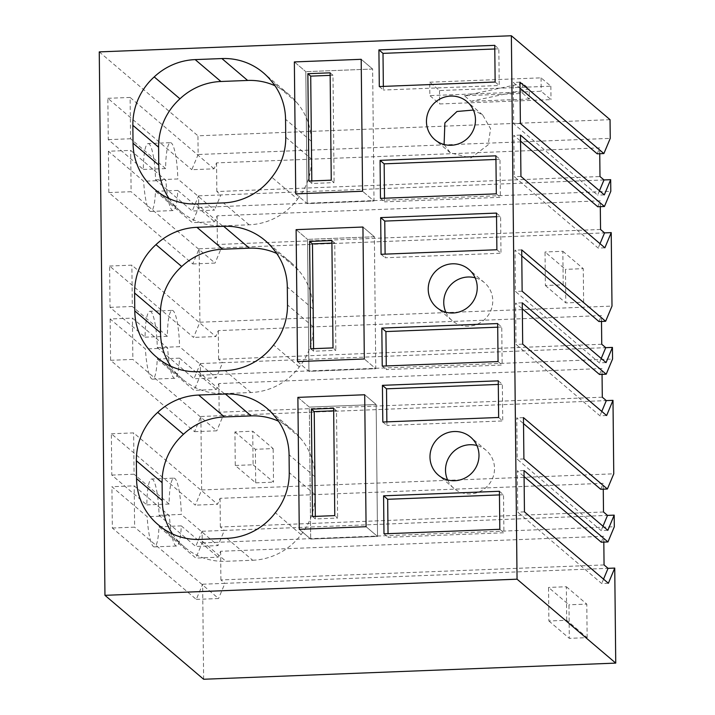 <?xml version="1.0" encoding="UTF-8"?>
<svg xmlns="http://www.w3.org/2000/svg" width="715" height="715" viewBox="0 0 715 715"><rect width="100%" height="100%" fill="white"/><g stroke="black" fill="none" stroke-linecap="round" stroke-linejoin="round"><path stroke-width="0.54" stroke-dasharray="3.58 2.68" d="M610.047 119.673L197.948 135.814L198.135 154.512L610.244 138.37M597.204 153.814L599.688 147.88L216.547 162.886L214.053 168.82L191.781 169.696L198.135 154.512M99.26 51.891L197.948 135.814M143.34 169.446L165.621 168.579A33.971 5.997 -92.2 0 1 170.429 142.678L148.148 143.545A33.971 5.997 -92.2 0 0 143.34 169.446L108.278 139.631L107.849 98.312L191.781 169.696M148.148 143.545A33.971 5.997 -92.2 0 1 155.557 179.84L192.21 211.014L214.491 210.139L177.829 178.965L155.557 179.84M155.486 191.298L177.767 190.422A33.971 5.997 -92.2 0 1 173.084 210.567L150.811 211.443A33.971 5.997 -92.2 0 0 155.486 191.298L192.335 222.633L198.69 207.448L198.573 195.83L192.21 211.014M150.811 211.443A33.971 5.997 -92.2 0 1 143.652 181.235L108.403 151.249L130.675 150.382L165.934 180.359L143.652 181.235M145.1 337.176L167.373 336.3A33.971 5.997 -92.2 0 1 172.181 310.399L149.909 311.275A33.971 5.997 -92.2 0 0 145.1 337.176L110.039 307.361L109.601 266.043L193.542 337.426L199.896 322.233L199.128 248.766L192.764 263.951L108.832 192.567L108.403 151.249M149.909 311.275A33.971 5.997 -92.2 0 1 157.309 347.562L193.971 378.736L216.243 377.869L179.59 346.695L157.309 347.562M157.246 359.019L179.519 358.152A33.971 5.997 -92.2 0 1 174.844 378.298L152.563 379.165A33.971 5.997 -92.2 0 0 157.246 359.019L194.096 390.363L200.45 375.169L200.325 363.551L193.971 378.736M152.563 379.165A33.971 5.997 -92.2 0 1 145.413 348.956L110.155 318.979L132.436 318.104L167.685 348.089L145.413 348.956M146.852 504.906L169.133 504.03A33.971 5.997 -92.2 0 1 173.942 478.129L151.66 478.996A33.971 5.997 -92.2 0 0 146.852 504.906L111.79 475.082L111.361 433.764L195.293 505.148L201.657 489.963L200.879 416.488L194.525 431.672L110.593 360.297L110.155 318.979M151.66 478.996A33.971 5.997 -92.2 0 1 159.07 515.292L195.731 546.466L218.004 545.59L181.342 514.416L159.07 515.292M158.998 526.749L181.279 525.874A33.971 5.997 -92.2 0 1 176.596 546.019L154.324 546.895A33.971 5.997 -92.2 0 0 158.998 526.749L195.847 558.084L202.211 542.9L202.086 531.281L195.731 546.466M154.324 546.895A33.971 5.997 -92.2 0 1 147.165 516.686L111.915 486.7L134.188 485.834L169.446 515.81L147.165 516.686M203.632 679.25L202.64 584.218L196.285 599.402L112.344 528.019L111.915 486.7M429.706 82.207L541.058 77.846L550.863 86.184L439.511 90.546L429.706 82.207L429.849 95.622L541.192 91.261L551.006 99.608L439.654 103.97L429.849 95.622M519.948 82.171L513.272 82.431L520.011 88.168M599.465 190.744L597.633 195.132L513.701 123.749L513.272 82.431M599.751 153.716L599.688 147.88M198.573 195.83L220.846 194.954L216.842 191.548L599.983 176.542M216.842 191.548L216.547 162.886M603.996 179.948L220.846 194.954L214.491 210.139M170.429 142.678A33.971 5.997 -92.2 0 1 177.829 178.965M165.621 168.579L130.559 138.755L130.121 97.446L214.053 168.82M107.849 98.312L130.121 97.446M108.278 139.631L130.559 138.755M198.69 207.448L610.798 191.307M597.758 206.751L600.243 200.817L217.101 215.823L214.607 221.757L192.335 222.633M177.767 190.422L214.607 221.757M173.084 210.567A33.971 5.997 -92.2 0 1 165.934 180.359M108.832 192.567L131.113 191.7L130.675 150.382M192.764 263.951L215.045 263.075L131.113 191.7M199.128 248.766L221.4 247.891L215.045 263.075M199.896 322.233L611.995 306.092M600.546 229.479L217.396 244.485L221.4 247.891L604.55 232.884M598.956 321.544L601.44 315.601L218.298 330.607L215.814 336.55L193.542 337.426M109.601 266.043L131.882 265.167L215.814 336.55M110.039 307.361L132.311 306.485L131.882 265.167M167.373 336.3L132.311 306.485M172.181 310.399A33.971 5.997 -92.2 0 1 179.59 346.695M200.325 363.551L222.606 362.684L216.243 377.869M601.744 344.264L218.602 359.279L222.606 362.684L605.748 347.669M200.45 375.169L612.549 359.028M599.51 374.481L601.994 368.538L218.853 383.553L216.368 389.487L194.096 390.363M179.519 358.152L216.368 389.487M174.844 378.298A33.971 5.997 -92.2 0 1 167.685 348.089M110.593 360.297L132.865 359.422L132.436 318.104M194.525 431.672L216.797 430.805L132.865 359.422M200.879 416.488L223.16 415.621L216.797 430.805M602.298 397.2L219.156 412.215L223.16 415.621L606.302 400.606M201.657 489.963L613.756 473.822M600.716 489.266L603.201 483.331L220.059 498.337L217.566 504.272L195.293 505.148M111.361 433.764L133.634 432.897L217.566 504.272M111.79 475.082L134.071 474.215L133.634 432.897M169.133 504.03L134.071 474.215M173.942 478.129A33.971 5.997 -92.2 0 1 181.342 514.416M202.086 531.281L224.358 530.405L218.004 545.59M202.211 542.9L614.31 526.758M603.505 511.994L220.354 527L224.358 530.405L607.509 515.399M601.27 542.202L603.755 536.268L220.613 551.274L218.129 557.217L195.847 558.084M181.279 525.874L218.129 557.217M176.596 546.019A33.971 5.997 -92.2 0 1 169.446 515.81M112.344 528.019L134.626 527.152L134.188 485.834M196.285 599.402L218.558 598.526L134.626 527.152M202.64 584.218L224.912 583.342L218.558 598.526M604.059 564.93L220.908 579.937L224.912 583.342L608.063 568.336M541.058 77.846L541.192 91.261M439.511 90.546L439.654 103.97M550.863 86.184L551.006 99.608M608.385 583.261L601.699 583.52L517.767 512.137L517.338 470.827L524.077 476.556M603.54 579.141L601.699 583.52M524.452 511.877L517.767 512.137M524.015 470.559L517.338 470.827M607.83 530.324L601.145 530.584L517.213 459.2L516.784 417.882L523.523 423.62M602.986 526.204L601.145 530.584M523.898 458.941L517.213 459.2M523.46 417.623L516.784 417.882M606.624 415.531L599.948 415.799L516.016 344.416L515.578 303.097L522.325 308.835M601.78 411.411L599.948 415.799M522.692 344.156L516.016 344.416M522.263 302.838L515.578 303.097M606.07 362.594L599.393 362.863L515.461 291.479L515.023 250.161L521.771 255.899M601.226 358.474L599.393 362.863M522.138 291.219L515.461 291.479M521.709 249.901L515.023 250.161M604.872 247.81L598.187 248.069L514.255 176.685L513.826 135.367L520.565 141.105M600.028 243.681L598.187 248.069M520.94 176.426L514.255 176.685M520.502 135.108L513.826 135.367M604.318 194.873L597.633 195.132M520.386 123.489L513.701 123.749M600.305 206.653L600.243 200.817M217.396 244.485L217.101 215.823M601.503 321.437L601.44 315.601M218.602 359.279L218.298 330.607M602.057 374.383L601.994 368.538M219.156 412.215L218.853 383.553M603.263 489.167L603.201 483.331M220.354 527L220.059 498.337M603.817 542.104L603.755 536.268M220.908 579.937L220.613 551.274M169.062 198.538A63.224 61.427 -49.6 0 0 180.001 210.809A63.224 61.427 -49.6 0 0 181.145 211.756A62.902 61.115 -49.6 0 0 222.428 225.851L249.151 224.805A62.902 61.115 -49.6 0 0 297.556 199.154L271.816 177.257M181.145 211.756L155.396 189.868M297.556 199.154A62.151 60.391 -49.6 0 0 311.481 159.105L311.293 141.213A62.16 60.391 -49.6 0 0 296.546 102.29A62.902 61.115 -49.6 0 0 289.048 94.639A62.902 61.115 -49.6 0 0 274.962 85.729M296.546 102.29L270.797 80.393M380.469 198.377L384.563 201.853L384.518 198.225M495.906 155.825L500 159.302L500.393 197.322L384.563 201.853M495.951 159.463L500 159.302M496.308 193.845L500.393 197.322M295.742 193.872L307.182 203.596L374.008 200.987L372.631 69.033L305.806 71.652L372.631 69.033L361.191 59.309L372.631 69.033L374.008 200.987L362.568 191.254L374.008 200.987L307.182 203.596L305.806 71.652L307.182 203.596L295.742 193.872M294.357 61.928L305.806 71.652L294.357 61.928M379.299 86.56L383.392 90.036L383.347 86.408M494.753 45.349L498.838 48.826L499.222 85.505L383.392 90.036M494.789 48.986L498.838 48.826M495.138 82.028L499.222 85.505M444.104 144.493L450.361 152.858L470.908 157.952L488.122 144.832L490.597 128.754L482.634 114.901L473.375 110.056M170.814 366.268A63.224 61.427 -49.6 0 0 181.753 378.539A63.224 61.427 -49.6 0 0 182.897 379.486A62.902 61.115 -49.6 0 0 224.179 393.581L198.439 371.684M182.897 379.486L157.157 357.589M224.179 393.581L250.911 392.535A62.902 61.115 -49.6 0 0 299.317 366.884A62.151 60.391 -49.6 0 0 313.242 326.827L313.054 308.943A62.16 60.391 -49.6 0 0 298.298 270.011A62.902 61.115 -49.6 0 0 290.799 262.369A62.902 61.115 -49.6 0 0 276.714 253.459M298.298 270.011L272.558 248.123M299.317 366.884L273.568 344.988M498.06 361.567L502.153 365.043L386.315 369.584L386.279 365.946M497.667 323.555L501.751 327.023L502.153 365.043M382.23 366.107L386.315 369.584M497.703 327.184L501.751 327.023M496.889 249.75L500.983 253.226L385.144 257.766L385.108 254.129M496.505 213.079L500.598 216.556L500.983 253.226M381.059 254.29L385.144 257.766M496.55 216.708L500.598 216.556M445.847 312.214A24.918 24.203 -49.6 0 0 452.112 320.579A24.918 24.203 -49.6 0 0 489.882 312.553A24.918 24.203 -49.6 0 0 484.395 282.622A24.918 24.203 -49.6 0 0 475.126 277.786M297.503 361.593L308.943 371.326L375.768 368.708L374.383 236.763L307.557 239.382L374.383 236.763L362.943 227.03L374.383 236.763L375.768 368.708L364.328 358.975L375.768 368.708L308.943 371.326L307.557 239.382L308.943 371.326L297.503 361.593M296.117 229.649L307.557 239.382L296.117 229.649M226.923 538.368L252.663 560.256L225.94 561.302L200.191 539.414M172.574 533.989A63.224 61.427 -49.6 0 0 183.514 546.269A63.224 61.427 -49.6 0 0 184.658 547.216A62.902 61.115 -49.6 0 0 225.94 561.302M184.658 547.216L158.909 525.319M252.663 560.256A62.902 61.115 -49.6 0 0 301.069 534.606A62.151 60.391 -49.6 0 0 314.993 494.557L314.806 476.664A62.16 60.391 -49.6 0 0 300.059 437.741A62.902 61.115 -49.6 0 0 292.56 430.09A62.902 61.115 -49.6 0 0 278.475 421.189M300.059 437.741L274.31 415.844M301.069 534.606L275.329 512.718M499.419 491.276L503.512 494.753L503.905 532.773L388.075 537.305L388.031 533.676M499.463 494.914L503.512 494.753M499.821 529.297L503.905 532.773M383.982 533.837L388.075 537.305M382.811 422.02L386.904 425.488L386.86 421.859M498.65 417.48L502.734 420.956L386.904 425.488M498.266 380.8L502.35 384.277L502.734 420.956M498.301 384.438L502.35 384.277M297.878 397.379L309.318 407.112L376.144 404.493L309.318 407.112L310.694 539.056L309.318 407.112L297.878 397.379M299.254 529.323L310.694 539.056L377.529 536.438L376.144 404.493L364.704 394.76L376.144 404.493L377.529 536.438L366.08 526.705L377.529 536.438L310.694 539.056L299.254 529.323M447.608 479.944A24.918 24.203 -49.6 0 0 453.873 488.309A24.918 24.203 -49.6 0 0 491.643 480.283A24.918 24.203 -49.6 0 0 486.155 450.352A24.918 24.203 -49.6 0 0 476.887 445.517M529.323 99.001L470.962 101.289L464.419 95.73L522.781 93.442L529.323 99.001L529.216 88.937L470.962 101.289M522.781 93.442L522.674 83.378L529.216 88.937M522.674 83.378L464.419 95.73M234.922 431.923L255.344 449.297L273.166 448.6L252.735 431.225L234.922 431.923L235.271 465.474L255.702 482.848L255.344 449.297M235.271 465.474L253.092 464.768L252.735 431.225M253.092 464.768L273.523 482.151L273.166 448.6M255.702 482.848L273.523 482.151M545.375 285.526L565.806 302.901L565.458 269.358L545.027 251.984L545.375 285.526L563.197 284.829L583.628 302.204L565.806 302.901M563.197 284.829L562.848 251.287L545.027 251.984M562.848 251.287L583.27 268.661L565.458 269.358M583.628 302.204L583.27 268.661M548.888 620.977L569.319 638.352L568.97 604.81L548.539 587.435L548.888 620.977L566.709 620.28L587.14 637.655L569.319 638.352M566.709 620.28L566.36 586.738L548.539 587.435M566.36 586.738L586.792 604.112L568.97 604.81M587.14 637.655L586.792 604.112M308.978 181.047L311.838 183.478L334.111 182.602L331.251 180.171M311.812 180.931L311.838 183.478M330.133 72.832L332.993 75.263L334.111 182.602M330.16 75.37L332.993 75.263M310.739 348.768L313.599 351.208L335.871 350.332L333.011 347.901M313.572 348.661L313.599 351.208M331.885 240.553L334.745 242.984L335.871 350.332M331.912 243.1L334.745 242.984M312.491 516.498L315.351 518.929L337.632 518.062L334.772 515.622M315.324 516.391L315.351 518.929M333.646 408.283L336.506 410.714L337.632 518.062M333.673 410.821L336.506 410.714M249.151 224.805L223.411 202.908M222.428 225.851L196.679 203.963M311.293 141.213L285.553 119.325M285.741 137.209L311.481 159.105M313.054 308.943L287.305 287.046M313.242 326.827L287.493 304.939M250.911 392.535L225.171 370.638M314.806 476.664L289.066 454.776M314.993 494.557L289.253 472.66M180.001 210.809L154.261 188.921M289.048 94.639L263.299 72.751M482.643 114.901L467.11 101.691M450.361 152.858L434.827 139.648M181.753 378.539L156.013 356.642M290.799 262.369L265.059 240.472M452.112 320.579L436.588 307.379M484.395 282.622L468.87 269.421M183.514 546.269L157.774 524.372M292.56 430.09L266.811 408.202M453.873 488.309L438.34 475.1M486.155 450.352L470.622 437.142"/><path stroke-width="1.07" d="M511.368 35.75L517.052 579.186L615.74 663.109L203.632 679.25L104.953 595.327L99.26 51.891L511.368 35.75L610.047 119.673L610.244 138.37L603.88 153.555L597.204 153.814L520.011 88.168M602.986 526.204L607.509 515.399L614.185 515.14L614.31 526.758L607.956 541.943L524.015 470.559L524.452 511.877L608.385 583.261L614.739 568.076L615.74 663.109M614.185 515.14L607.83 530.324L523.898 458.941L523.46 417.623L607.393 489.006L600.716 489.266L523.523 423.62M601.78 411.411L606.302 400.606L612.987 400.346L613.756 473.822L607.393 489.006M612.987 400.346L606.624 415.531L522.692 344.156L522.263 302.838L606.195 374.213L599.51 374.481L522.325 308.835M601.226 358.474L605.748 347.669L612.433 347.41L612.549 359.028L606.195 374.213M612.433 347.41L606.07 362.594L522.138 291.219L521.709 249.901L605.641 321.276L598.956 321.544L521.771 255.899M603.88 153.555L519.948 82.171L520.386 123.489L604.318 194.873L610.673 179.679L610.798 191.307L604.434 206.492L520.502 135.108L520.94 176.426L604.872 247.81L611.227 232.625L611.995 306.092L605.641 321.276M610.673 179.679L603.996 179.948L599.465 190.744M603.996 179.948L599.983 176.542L599.751 153.716M604.434 206.492L597.758 206.751L520.565 141.105M611.227 232.625L604.55 232.884L600.028 243.681M607.956 541.943L601.27 542.202L524.077 476.556M614.739 568.076L608.063 568.336L603.54 579.141M104.953 595.327L517.052 579.186M271.816 177.257A62.902 61.115 130.4 0 1 223.411 202.908L196.679 203.963A62.902 61.115 130.4 0 1 155.396 189.868A63.224 61.427 130.4 0 1 154.261 188.921A63.224 61.427 130.4 0 1 133.035 143.197L132.847 125.304A63.224 61.427 130.4 0 1 154.217 76.916A62.902 61.115 130.4 0 1 195.168 59.604L221.9 58.559A62.902 61.115 130.4 0 1 263.299 72.751A62.902 61.115 130.4 0 1 270.797 80.393A62.16 60.391 130.4 0 1 285.553 119.325L285.741 137.209A62.151 60.391 130.4 0 1 271.816 177.257M380.469 198.377L380.076 160.366L495.906 155.825L496.308 193.845L380.469 198.377M295.742 193.872L362.568 191.254L361.191 59.309L294.357 61.928L361.191 59.309L362.568 191.254L295.742 193.872L294.357 61.928L295.742 193.872M379.299 86.56L378.914 49.889L494.753 45.349L495.138 82.028L379.299 86.56M429.34 109.717A24.918 24.203 130.4 0 1 467.11 101.691A24.918 24.203 130.4 0 1 472.597 131.623A24.918 24.203 130.4 0 1 434.827 139.648A24.918 24.203 130.4 0 1 429.34 109.717M198.439 371.684A62.902 61.115 130.4 0 1 157.157 357.589A63.224 61.427 130.4 0 1 156.013 356.642A63.224 61.427 130.4 0 1 134.786 310.918L134.599 293.025A63.224 61.427 130.4 0 1 155.977 244.637A62.902 61.115 130.4 0 1 196.929 227.325L223.652 226.28A62.902 61.115 130.4 0 1 265.059 240.472A62.902 61.115 130.4 0 1 272.558 248.123A62.16 60.391 130.4 0 1 287.305 287.046L287.493 304.939A62.151 60.391 130.4 0 1 273.568 344.988A62.902 61.115 130.4 0 1 225.171 370.638L198.439 371.684M497.667 323.555L498.06 361.567L382.23 366.107L381.828 328.087L497.667 323.555M496.505 213.079L496.889 249.75L381.059 254.29L380.675 217.61L496.505 213.079M474.358 299.353A24.918 24.203 130.4 0 1 436.588 307.379A24.918 24.203 130.4 0 1 431.1 277.447A24.918 24.203 130.4 0 1 468.87 269.421A24.918 24.203 130.4 0 1 474.358 299.353M297.503 361.593L364.328 358.975L362.943 227.03L296.117 229.649L362.943 227.03L364.328 358.975L297.503 361.593L296.117 229.649L297.503 361.593M226.923 538.368L200.191 539.414A62.902 61.115 130.4 0 1 158.909 525.319A63.224 61.427 130.4 0 1 157.774 524.372A63.224 61.427 130.4 0 1 136.547 478.648L136.359 460.755A63.224 61.427 130.4 0 1 157.729 412.367A62.902 61.115 130.4 0 1 198.681 395.055L225.413 394.01A62.902 61.115 130.4 0 1 266.811 408.202A62.902 61.115 130.4 0 1 274.31 415.844A62.16 60.391 130.4 0 1 289.066 454.776L289.253 472.66A62.151 60.391 130.4 0 1 275.329 512.718A62.902 61.115 130.4 0 1 226.923 538.368M383.589 495.817L499.419 491.276L499.821 529.297L383.982 533.837L383.589 495.817L387.673 499.293L499.463 494.914M498.65 417.48L382.811 422.02L382.427 385.34L498.266 380.8L498.65 417.48M299.254 529.323L297.878 397.379L364.704 394.76L297.878 397.379L299.254 529.323L366.08 526.705L364.704 394.76L366.08 526.705L299.254 529.323M476.11 467.074A24.918 24.203 130.4 0 1 438.34 475.1A24.918 24.203 130.4 0 1 432.861 445.168A24.918 24.203 130.4 0 1 470.622 437.142A24.918 24.203 130.4 0 1 476.11 467.074M604.55 232.884L600.546 229.479L600.305 206.653M605.748 347.669L601.744 344.264L601.503 321.437M606.302 400.606L602.298 397.2L602.057 374.383M607.509 515.399L603.505 511.994L603.263 489.167M608.063 568.336L604.059 564.93L603.817 542.104M274.962 85.729A62.902 61.115 -49.6 0 0 247.64 80.446L220.908 81.492A62.902 61.115 -49.6 0 0 179.957 98.804A63.224 61.427 -49.6 0 0 158.587 147.192L158.775 165.085A63.224 61.427 -49.6 0 0 169.062 198.538M179.957 98.804L154.217 76.916M380.076 160.366L384.161 163.842L495.951 159.463M384.518 198.225L384.161 163.842M378.914 49.889L383.008 53.366L494.789 48.986M383.347 86.408L383.008 53.366M473.375 110.056L456.992 111.477L444.873 122.926L444.104 144.493M276.714 253.459A62.902 61.115 -49.6 0 0 249.401 248.177L222.669 249.222A62.902 61.115 -49.6 0 0 181.717 266.534A63.224 61.427 -49.6 0 0 160.348 314.922L160.535 332.815A63.224 61.427 -49.6 0 0 170.814 366.268M181.717 266.534L155.977 244.637M381.828 328.087L385.921 331.563L497.703 327.184M386.279 365.946L385.921 331.563M380.675 217.61L384.759 221.087L496.55 216.708M385.108 254.129L384.759 221.087M475.126 277.786A24.918 24.203 -49.6 0 0 446.625 290.647A24.918 24.203 -49.6 0 0 445.847 312.214M278.475 421.189A62.902 61.115 -49.6 0 0 251.153 415.898L224.421 416.943A62.902 61.115 -49.6 0 0 183.469 434.264A63.224 61.427 -49.6 0 0 162.099 482.652L162.287 500.536A63.224 61.427 -49.6 0 0 172.574 533.989M183.469 434.264L157.729 412.367M388.031 533.676L387.673 499.293M382.427 385.34L386.52 388.817L498.301 384.438M386.86 421.859L386.52 388.817M476.887 445.517A24.918 24.203 -49.6 0 0 448.385 458.378A24.918 24.203 -49.6 0 0 447.608 479.944M331.251 180.171L308.978 181.047L307.852 73.699L330.133 72.832L331.251 180.171M307.852 73.699L310.712 76.13L311.812 180.931M310.712 76.13L330.16 75.37M333.011 347.901L310.739 348.768L309.613 241.429L331.885 240.553L333.011 347.901M309.613 241.429L312.473 243.86L313.572 348.661M312.473 243.86L331.912 243.1M334.772 515.622L312.491 516.498L311.365 409.15L333.646 408.283L334.772 515.622M311.365 409.15L314.234 411.59L315.324 516.391M314.234 411.59L333.673 410.821M158.775 165.085L133.035 143.197M158.587 147.192L132.847 125.304M220.908 81.492L195.168 59.604M247.64 80.446L221.9 58.559M160.535 332.815L134.786 310.918M160.348 314.922L134.599 293.025M222.669 249.222L196.929 227.325M249.401 248.177L223.652 226.28M162.287 500.536L136.547 478.648M162.099 482.652L136.359 460.755M224.421 416.943L198.681 395.055M251.153 415.898L225.413 394.01"/></g></svg>
